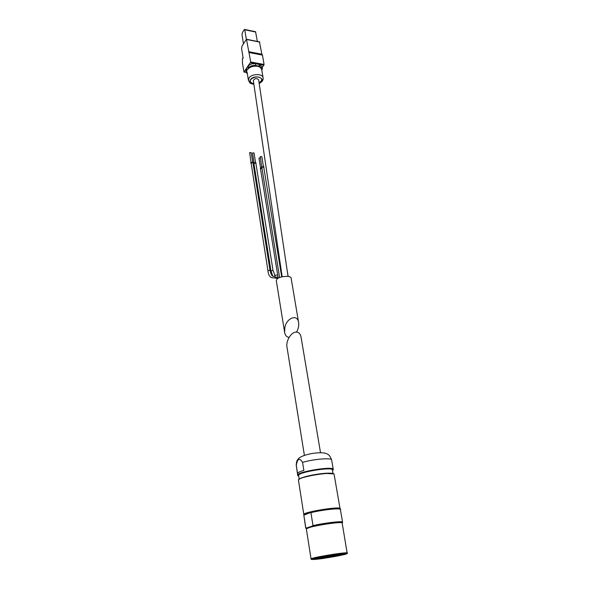 <?xml version="1.0" encoding="UTF-8"?>
<svg xmlns="http://www.w3.org/2000/svg" width="589" height="589" viewBox="0 0 589 589"><rect width="100%" height="100%" fill="white"/><g stroke="black" fill="none" stroke-linecap="round" stroke-linejoin="round"><path stroke-width="0.88" d="M304.388 455.319L286.968 346.98C285.739 340.736 291.467 331.703 296.422 332.093C298.895 332.262 300.434 333.904 301.045 337.004L320.512 452.669M296.296 465.354L297.533 473.247C298.115 472.407 300.228 471.458 303.858 470.383L302.584 462.394C313.186 459.096 331.968 457.565 331.622 459.965L333.256 469.389C333.72 465.752 296.157 471.907 297.673 475.22L296.296 465.354C297.452 458.544 299.551 457.557 302.584 462.394M342.062 522.826L342.584 522.215L340.383 509.47C343.637 507.851 323.251 509.102 310.712 512.533L310.933 512.666C322.095 509.824 340.854 507.814 340.383 509.47M310.933 512.666L313.002 525.638L311.559 526.345C320.49 523.908 339.249 521.39 341.296 522.325L341.642 522.583M306.773 528.311L307.303 527.773L305.831 528.053L303.843 515.139L309.21 513.071L305.448 514.44M309.21 513.071L310.712 512.533M343.63 554.639C335.325 556.929 309.527 560.595 312.766 559.02C314.445 557.636 343.851 552.821 345.817 553.601C346.413 553.748 345.684 554.094 343.63 554.639M311.559 526.345L307.303 527.773M304.749 514.698L304.749 514.69C303.394 512.629 336.694 506.901 338.977 508.808M304.174 514.904C301.318 512.666 342.076 506.01 339.794 509.087M304.145 514.86L303.821 514.558C302.429 512.202 340.685 505.936 340.037 508.631L339.838 508.992M243.419 43.652L241.983 34.567L242.535 32.307L244.302 29.634L244.759 29.781L246.342 39.316M282.168 276.801L253.322 80.553C254.801 78.263 256.561 77.976 258.615 79.699L288.065 276.432M296.539 332.093C298.351 328.868 299.043 325.665 298.601 322.485L291.128 278.096C291.076 275.365 280.047 276.057 277.073 278.995L276.285 280.526L284.62 332.343C285.209 335.443 286.703 337.122 289.103 337.372M298.601 322.485C297.563 313.871 286.836 317.604 284.877 327.344L284.62 332.343M255.56 162.557L254.036 152.941L252.519 152.971L253.992 162.807M256.082 163.028L255.714 162.638L253.874 162.925L253.638 163.418M255.913 163.47L256.09 163.072L253.756 163.131L253.94 163.786M273.024 270.461L255.854 163.109L253.881 163.418L270.94 270.785L273.024 270.461L275.019 275.564M252.762 162.262L251.15 152.566L249.633 152.603L251.017 162.535M253.189 162.674L252.814 162.277L250.973 162.564L250.737 163.057M253.012 163.116L253.196 162.719L250.855 162.77L251.039 163.425M269.998 270.285L252.953 162.755L251.076 162.8L267.914 270.616L269.998 270.285C271.323 275.851 272.972 277.633 274.93 275.645L275.07 275.519M281.711 276.904L263.739 167.143L261.803 167.202L279.613 277.566M263.438 166.577L261.818 156.615L260.257 156.652L261.73 166.937M263.975 167.062L263.6 166.665L261.685 166.974L261.457 167.475M263.798 167.512L263.99 167.107L261.582 167.173L261.766 167.85L260.529 168.329M261.818 168.174L260.507 168.866L278.207 278.214M260.323 157.771L258.991 158.286L260.618 168.233M261.788 167.961L260.257 168.859M261.796 168.049L260.382 168.564L260.566 169.234M259.175 83.447C262.083 82.018 263.393 80.17 263.106 77.91L263.092 77.792C262.76 73.515 251.797 73.573 249.066 77.888L248.425 80.376C250.855 84.36 249.574 83.049 253.874 84.33M259.167 83.402C268.091 79.206 255.044 73.463 250.435 79.64C249.162 82.055 250.303 83.601 253.866 84.279M259.108 83.034C261.597 81.657 262.355 80.141 261.391 78.484C257.93 76.091 254.36 76.43 250.678 79.508L250.244 80.354C250.075 82.048 251.245 83.123 253.763 83.564M259.057 82.681C261.317 81.437 262.09 80.03 261.376 78.47M247.358 73.861L246.209 72.27L246.681 70.555L248.61 67.831C250.266 65.946 252.629 65.173 255.692 65.512L259.432 66.204L262.399 68.464L261.818 70.356M246.209 72.27L245.93 70.511L246.393 68.803L248.315 66.064C249.979 64.179 252.335 63.406 255.398 63.752L259.138 64.444L262.098 66.704L262.399 68.464M242.042 46.008L246.474 39.264L250.745 61.992L243.971 72.005L242.447 62.979L242.366 59.239L242.668 58.127L243.161 58.318L241.586 48.629L242.042 46.008M259.469 42.003L261.869 54.217L248.61 51.67M262.238 67.529L264.071 64.466L262.451 55.101L261.869 54.217M255.545 31.71L257.378 41.444M312.788 525.933C324.907 522.936 345.522 520.764 342.202 522.782M313.002 525.638C324.252 522.914 343.1 520.757 342.584 522.215M305.757 528.245L303.828 515.242M310.72 512.533C321.358 509.779 339.787 507.718 340.103 509.198M343.328 553.623L342.901 553.741C337.136 555.317 320.534 558.011 315.115 558.247M345.183 553.55L343.151 554.205C336.385 556.068 315.77 559.226 313.341 558.77M344.521 554.529L324.127 558.328C313.915 559.786 308.761 559.889 313.79 558.468L334.699 554.558C345.294 553.056 349.866 553.086 344.521 554.529M311.699 559.476L311.61 559.454C306.736 558.674 351.5 551.341 347.031 553.653L346.98 553.689M311.397 559.285L311.367 559.263C306.427 558.468 351.729 551.046 347.201 553.395L342.135 522.899M311.367 559.263L311.058 558.998C309.843 557.783 348.276 551.488 347.422 553.042M311.058 558.998L306.361 528.981C305.043 527.008 342.96 520.801 342.246 523.106M306.398 528.76L311.309 526.831C320.468 524.343 339.728 521.751 341.811 522.708L341.296 522.325M303.821 514.558L298.454 480.226C296.952 477.031 334.604 470.861 334.118 474.381L340.037 508.631M298.675 479.704C299.337 476.538 332.1 471.163 333.742 473.954M301.539 478.003C307.163 475.47 324.333 472.65 330.481 473.254M299.197 479.144L298.623 475.47C297.187 472.326 332.873 466.481 332.432 469.934L333.065 473.593M298.652 475.662C293.646 472.592 336.223 465.604 332.461 470.118M297.673 475.22L298.711 476.037C289.773 473.055 340.037 464.809 332.527 470.471M278.045 277.198L276.491 277.117C275.247 277.463 274.732 276.97 274.93 275.645L277.633 274.665M255.663 162.616L253.911 162.895M255.714 162.638L253.874 162.925M252.688 162.196L251.091 162.439M252.814 162.277L250.973 162.564M263.548 166.643L261.81 166.834M263.6 166.665L261.685 166.974M261.487 167.607L260.485 168.366M258.777 66.579C255.192 65.541 251.878 66.101 248.838 68.265M247.682 69.458L247.697 69.369C250.273 66.211 258.704 63.465 261.649 69.392C261.31 65.07 250.399 65.107 247.682 69.458M261.391 78.484C257.967 76.158 254.389 76.518 250.664 79.559L250.244 80.354C249.854 82.232 251.047 83.417 253.815 83.91M246.393 68.803L246.681 70.555M248.315 66.064L248.61 67.831M255.398 63.752L255.692 65.512M259.138 64.444L259.432 66.204M259.771 42.106L246.585 39.47M262.105 54.644L248.845 52.097M262.208 54.681L248.941 52.134M262.451 55.101L249.176 52.561M264.071 64.466L250.745 61.992M263.916 65.224L250.59 62.751M246.217 72.285L244.141 71.91M255.766 32.042L244.759 29.781M296.193 465.766C296.481 460.51 297.254 460.333 298.012 459.192C298.881 458.294 300.176 455.908 311.75 453.523C323.751 451.748 326.188 453.523 327.624 454.193C328.817 455.061 329.737 455.135 331.622 459.965M306.361 528.981L307.031 527.935M298.454 480.226C298.881 478.651 303.35 476.987 311.853 475.242L325.15 473.387L333.742 473.88L334.118 474.381M332.527 470.493L333.256 469.389M281.947 275.284L281.402 275.011M278.207 278.177L274.901 278.126M272.766 276.064L270.94 270.785M276.351 277.235C271.374 279.112 268.562 276.911 267.914 270.616M287.108 270.005L288.183 276.447M247.027 71.851L248.403 80.259M261.649 69.392L263.092 77.792M259.653 41.9L246.474 39.264M246.239 72.418L244.001 72.013M255.582 31.718L244.582 29.457"/></g></svg>
